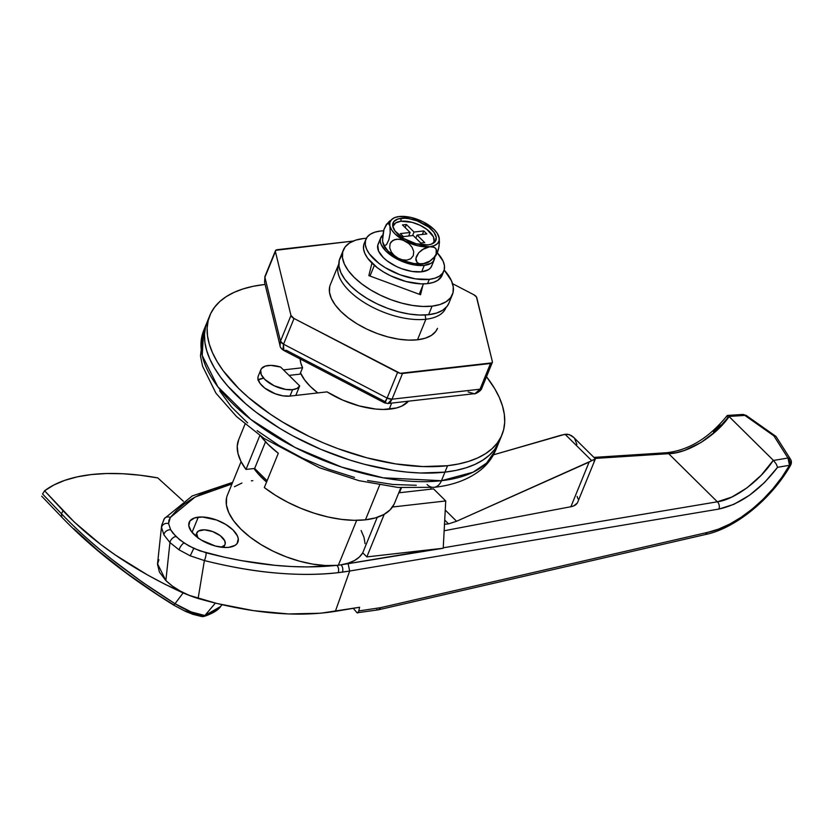 <?xml version="1.0" encoding="UTF-8"?>
<svg xmlns="http://www.w3.org/2000/svg" width="833" height="833" viewBox="0 0 833 833"><rect width="100%" height="100%" fill="white"/><g stroke="black" fill="none" stroke-linecap="round" stroke-linejoin="round"><path stroke-width="1.25" d="M300.109 358.096L300.723 362.772L302.598 367.728L299.974 374.152L289.041 375.391L299.974 374.152L302.598 367.728A59.174 28.145 -157.8 0 1 300.13 358.961M447.571 465.709A157.791 75.043 -157.8 0 1 278.191 419.332A157.791 75.043 -157.8 0 1 209.822 315.509A157.791 75.043 -157.8 0 1 264.259 284.553L265.102 284.459A157.791 75.043 -157.8 0 0 264.259 284.553L253.211 286.292L243.153 288.895L234.177 292.321L226.368 296.548L219.818 301.525L214.57 307.221L210.687 313.562L208.198 320.507L207.136 327.973L207.511 335.886L209.312 344.185L212.519 352.776L217.111 361.584L223.036 370.529L238.665 388.459L248.213 397.268L270.319 414.178L282.668 422.102L309.345 436.534L323.423 442.896L337.813 448.602L366.978 457.848L395.727 463.919L422.935 466.574L447.571 465.709L444.947 472.134L447.571 465.709L458.619 463.971L468.677 461.367L477.653 457.942L485.462 453.714L492.011 448.737L497.259 443.041L501.143 436.7L503.632 429.755L504.694 422.289L504.319 414.376L502.518 406.077L499.311 397.476L494.719 388.667L486.503 376.714A157.791 75.043 -157.8 0 1 502.007 434.753A157.791 75.043 -157.8 0 1 447.571 465.709M502.007 434.753L495.885 449.737L486.555 463.106L473.05 472.217L441.448 480.703L444.947 472.134L455.995 470.395L466.053 467.792L475.029 464.366L482.838 460.139L489.387 455.162L494.635 449.466L499.415 441.105L494.635 449.466L489.387 455.162L482.838 460.139L475.029 464.366L466.053 467.792L455.995 470.395L444.947 472.134L441.448 480.703A157.791 75.043 22.2 0 0 495.885 449.737C492.553 457.723 487.44 464.502 480.526 470.072C468.344 479.589 452.85 485.337 434.066 487.326L397.945 487.451L358.961 480.662L319.612 467.792L263.926 438.335L236.551 416.583L215.924 393.145L202.554 366.176L200.461 355.837L203.7 330.503A157.791 75.043 22.2 0 0 272.068 434.326A157.791 75.043 22.2 0 0 441.448 480.703A15.775 10.475 83.5 0 1 434.118 487.315A15.775 10.475 -96.5 0 0 441.448 480.703L383.107 477.809L341.645 467.094L295.163 447.508L250.837 419.436L217.819 386.741L202.211 355.452L203.7 330.503L207.198 321.934A157.791 75.043 22.2 0 0 275.567 425.757A157.791 75.043 22.2 0 0 444.947 472.134L420.311 472.998L406.962 472.103L393.103 470.343L364.365 464.273L349.756 460.035L320.809 449.32L293.091 436.013L280.044 428.537L256.179 412.293L245.6 403.693L227.628 385.939L220.422 376.953L214.487 368.019L209.895 359.2L206.688 350.61L204.887 342.311L204.512 334.397L205.574 326.932L207.23 321.871L205.574 326.932L204.512 334.397L204.887 342.311L206.688 350.61L209.895 359.2L214.487 368.019L220.422 376.953L227.628 385.939L245.6 403.693L256.179 412.293L280.044 428.537L293.091 436.013L320.809 449.32L349.756 460.035L364.365 464.273L393.103 470.343L406.962 472.103L420.311 472.998L444.947 472.134A157.791 75.043 22.2 0 0 499.384 441.178A157.791 75.043 -157.8 0 1 444.947 472.134A157.791 75.043 -157.8 0 1 275.567 425.757A157.791 75.043 -157.8 0 1 207.198 321.934L209.822 315.509M262.905 378.359L257.855 379.963L262.905 378.359A21.033 10.006 22.2 0 0 258.168 379.775M302.598 367.728L283.48 369.894L302.598 367.728M258.053 376.735L257.959 378.786L260.031 383.399L264.8 388.116L275.338 393.811L283.053 395.852L289.967 396.091L327.036 391.874L342.54 400.027L359.252 405.931L375.662 409.045L383.284 409.461L396.508 407.962L401.798 406.077L408.451 401.183A59.174 28.145 -157.8 0 1 327.036 391.874L289.967 396.091A21.033 10.006 -157.8 0 1 267.383 389.906A21.033 10.006 -157.8 0 1 258.272 376.068L260.875 369.675M425.882 319.247L425.122 314.989L425.882 319.247A57.852 27.52 -157.8 0 1 363.771 302.244A57.852 27.52 -157.8 0 1 338.708 264.176A57.852 27.52 -157.8 0 1 338.812 263.915A57.852 27.52 22.2 0 0 363.542 302.098A57.852 27.52 22.2 0 0 425.882 319.247L417.489 339.802L425.882 319.247A57.852 27.52 22.2 0 0 445.947 307.637A57.852 27.52 -157.8 0 1 445.842 307.887A57.852 27.52 -157.8 0 1 425.882 319.247M289.967 396.091L292.591 389.667A21.033 10.006 -157.8 0 1 270.007 383.482A21.033 10.006 -157.8 0 1 260.896 369.644A21.033 10.006 -157.8 0 1 268.153 365.51A21.033 10.006 -157.8 0 1 280.606 367.051L270.954 365.385L265.342 366.093L261.531 368.53L260.677 370.31L261.25 374.611L264.738 379.369L274.161 385.773L285.677 389.428L292.591 389.667L289.967 396.091M295.798 395.425L299.682 385.908A21.033 10.006 -157.8 0 1 292.591 389.667L297.079 388.397L299.682 385.908L280.606 367.051L299.682 385.908L295.798 395.425M389.167 409.211L391.666 403.089L389.167 409.211M300.494 372.872A57.852 27.52 22.2 0 0 317.81 392.926L310.303 386.439L304.576 379.869L300.494 372.872M400.871 487.701L394.498 503.309A84.154 40.026 22.2 0 1 365.458 519.823L353.983 520.323L341.395 519.375L328.067 517.001L314.395 513.263L300.786 508.297L287.645 502.226L275.369 495.239L264.321 487.555L278.305 453.287L268.039 444.353L260.687 436.096A84.154 40.026 22.2 0 0 278.305 453.287L264.321 487.555A84.154 40.026 22.2 0 0 365.458 519.823L379.661 485.045L365.458 519.823L375.485 517.876L383.753 514.555L390.021 509.952L394.103 504.204M245.037 424.101L238.717 439.595L237.238 446.196L237.988 453.516L240.935 461.336L245.995 469.437L259.844 435.503L245.995 469.437L254.659 468.448L267.101 480.745L254.659 468.448L265.54 441.782L254.659 468.448L245.995 469.437A84.154 40.026 22.2 0 1 238.665 439.72L238.717 439.595A84.154 40.026 22.2 0 0 238.665 439.72M219.631 390.792L231.449 406.921L247.62 422.904M257.147 430.64L278.628 445.249L302.639 458.233L328.264 469.104L354.514 477.424M367.561 480.526L392.853 484.473L416.302 485.275M434.118 487.315A15.775 10.475 83.5 0 1 427.037 484.494M198.254 517.147A26.302 12.505 -157.8 0 1 226.482 524.873A26.302 12.505 -157.8 0 1 237.884 542.179A26.302 12.505 -157.8 0 1 228.804 547.343L235.125 545.344L237.093 543.564L238.269 538.784L237.436 535.973L233.073 530.027L225.743 524.415L216.549 520L202.367 517.001L194.735 517.876L189.976 520.927L188.799 525.706L191.382 531.475L197.348 537.368L201.326 540.076L215.372 546.031L224.702 547.489L228.804 547.343A26.302 12.505 -157.8 0 1 200.576 539.607A26.302 12.505 -157.8 0 1 189.185 522.312A26.302 12.505 -157.8 0 1 198.254 517.147L192.059 532.339L198.254 517.147M338.375 565.19L356.68 520.333L338.375 565.19A73.637 35.017 22.2 0 0 340.978 564.836L348.329 563.129L354.483 560.526L359.325 557.069L362.74 552.852L366.843 556.902L435.576 549.082L340.978 564.836A73.637 35.017 22.2 0 0 362.74 552.852L377.224 517.345L362.74 552.852L366.843 556.902L443.218 548.249L445.738 500.956L392.489 507.005L445.738 500.956L433.514 488.877L445.738 500.956L443.218 548.249L340.978 564.836A73.637 35.017 -157.8 0 1 338.375 565.19A73.637 35.017 -157.8 0 1 336.876 565.336A73.637 35.017 22.2 0 0 338.375 565.19M241.081 461.628L227.43 495.094A73.637 35.017 22.2 0 0 258.532 543.033A73.637 35.017 22.2 0 0 336.876 565.336L307.221 566.94L291.404 566.534L275.005 565.326L241.133 560.578L223.754 557.058L199.858 550.852L188.716 545.823L179.699 539.826L172.941 533.151L170.671 529.798L168.589 523.561L168.901 520.302L170.338 517.47L176.596 510.462L184.02 504.132L192.579 498.457L202.284 493.459L213.113 489.148L231.97 483.952L195.172 496.989L170.338 517.47A5.258 4.592 -142.3 0 0 164.486 518.459A5.258 4.592 37.7 0 1 170.338 517.47L168.589 523.561A5.258 4.498 175.7 0 0 161.602 527.622L161.644 525.456L163.643 520.302A5.258 4.592 37.7 0 1 164.486 518.459M266.57 482.057A73.637 35.017 -157.8 0 1 253.971 468.531L257.938 473.56L266.57 482.057M444.416 524.301L448.539 523.863L456.588 521.26L445.249 510.056L456.588 521.26L589.108 462.107L570.897 506.724L444.156 530.756L570.897 506.724L589.108 462.107L593.19 459.826L591.774 460.68L565.045 434.264L493.448 454.828L561.702 435.024L567.221 434.17L571.292 435.513L573.833 437.554L569.335 434.607L565.045 434.264L591.774 460.68L456.588 521.26L448.539 523.863L444.718 520.084L448.539 523.863L444.499 524.301M365.052 543.637L364 537.295L361.137 530.569M666.567 452.725A5.258 3.301 86.3 0 1 668.67 453.683L594.96 458.431L668.67 453.683L717.348 501.799L443.239 547.802L717.348 501.799L668.67 453.683L676.469 452.621L684.58 450.372L700.97 442.531L716.297 430.921L728.948 416.438L744.858 415.417L773.878 435.867L787.966 458.025L773.482 460.451L729.114 416.604L773.305 460.285L761.175 475.279L746.899 487.93L731.822 497.051L717.348 501.799A5.258 3.665 80.5 0 1 718.889 509.067L349.673 571.032L335.345 611.349L359.637 607.267L358.773 610.943L380.743 607.632L707.55 532.391L718.431 529.153L729.677 524.103L741.11 517.293L752.293 509.005L763.049 499.342L772.962 488.7L781.895 477.215L789.507 465.293L777.574 467.303L764.559 482.505L749.565 495.208L733.894 504.329L718.889 509.067A5.258 3.665 -99.5 0 0 717.348 501.799C734.425 499.717 760.373 480.474 773.305 460.285L776.189 463.919L777.574 467.303L789.507 465.293C771.223 497.853 735.789 526.8 707.55 532.391L380.743 607.632L358.773 610.943L358.367 612.161M595.356 458.941L593.19 459.826L595.356 458.941L577.665 502.289A23.668 11.256 22.2 0 1 570.897 506.724L573.677 505.912L577.29 503.049M577.956 498.842L577.134 496.426M241.914 483.025L234.469 486.701M226.566 497.895L226.399 504.996L228.815 512.764L233.698 520.917L240.893 529.132L250.108 537.129L261.01 544.584L273.203 551.248L286.219 556.85L299.588 561.203L312.812 564.128L325.391 565.524L336.876 565.336C298.047 569.512 254.45 565.326 206.063 552.779L193.766 548.364L184.02 542.97L175.961 536.514L170.671 529.798L168.589 523.561A5.258 4.498 -4.3 0 0 161.602 527.622L163.945 534.89L161.602 527.622L161.633 525.508L164.424 518.543L192.267 495.927L232.615 482.38M401.464 487.742L399.413 492.751L401.464 487.742M595.116 459.358L593.971 461.274M430.9 489.179L430.942 487.649L430.9 489.179M398.778 492.824L433.514 488.877L398.778 492.824M353.265 608.34L356.826 612.526L358.284 612.307L356.826 612.526L353.265 608.34M720.68 425.028L713.444 431.994M161.633 525.508L157.531 563.795L165.861 580.559L169.953 542.575L163.945 534.89A5.258 3.967 -29.4 0 1 170.671 529.798A5.258 3.967 150.6 0 0 163.945 534.89L169.953 542.575L179.105 549.853L190.236 555.83L204.377 560.557L198.119 598.49C184.968 594.523 174.212 588.535 165.861 580.559L169.953 542.575A5.258 3.04 -45.3 0 1 175.961 536.514A5.258 3.04 134.7 0 0 169.953 542.575L179.105 549.853A5.258 1.801 -56.5 0 1 184.02 542.97A5.258 1.801 123.5 0 0 179.105 549.853L190.236 555.83L193.766 548.364L190.236 555.83L204.377 560.557C230.189 566.992 253.784 571.115 275.15 572.927C298.256 574.968 319.258 574.885 338.167 572.667L349.673 571.032L335.345 611.349C295.923 617.586 250.171 613.307 198.119 598.49L204.377 560.557A5.258 1.239 -75.3 0 0 206.063 552.779A5.258 1.239 104.7 0 1 204.377 560.557C254.138 573.01 298.735 577.04 338.167 572.667A5.258 3.488 -96.5 0 0 336.876 565.336A5.258 3.488 83.5 0 1 338.167 572.667L342.363 572.146A5.258 3.561 -97.5 0 0 340.978 564.836A5.258 3.561 82.5 0 1 342.363 572.146L349.673 571.032L348.142 563.764L349.673 571.032L718.889 509.067C740.204 504.392 759.769 490.47 777.574 467.303L776.189 463.919L773.482 460.451L787.966 458.025A5.258 3.842 -32.4 0 1 790.673 459.514A5.258 3.842 -32.4 0 1 790.361 463.492A5.258 1.697 -150.2 0 1 790.788 464.918A5.258 1.697 -150.2 0 1 789.507 465.293L790.361 465.231M357.086 612.796L378.349 609.829L376.693 609.537M369.998 276.046L374.361 265.352L369.998 276.046M423.466 283.886L419.238 294.257L423.466 283.886M158.905 559.745L157.489 564.201L159.405 572.084L165.861 580.559L172.379 586.057L180.199 591.034L188.956 595.262L216.882 603.488L253.451 610.641L288.499 613.952L320.674 613.223L359.637 607.267L358.773 610.943M384.232 514.294L366.843 556.902L384.232 514.294M574.551 438.387L576.905 444.406M573.042 436.794L573.573 437.294M251.358 480.828A73.637 35.017 -157.8 0 1 252.836 480.641M776.2 436.763L790.663 459.483L787.966 458.025L773.878 435.867L774.7 435.867L744.858 415.417L746.139 415.396A5.258 2.02 125.2 0 0 744.858 415.417A5.258 3.301 -93.7 0 0 742.765 414.449L744.858 415.417L728.948 416.438L727.875 415.542L729.114 416.604C715.641 436.263 687.61 453.454 668.67 453.683A5.258 3.301 -93.7 0 0 666.587 452.725C688.974 450.226 709.175 437.846 727.178 415.594M727.23 415.532L727.875 415.542L727.074 415.802M727.053 416.812L727.011 416.24M357.867 612.828L357.347 612.942M379.057 609.61L380.743 607.632L378.536 609.787L705.426 534.526L707.55 532.391L705.426 534.536M775.408 436.065L775.96 436.45M787.966 458.025L789.507 465.293A5.258 3.665 -99.5 0 0 787.966 458.025M437.45 328.452A57.852 27.52 -157.8 0 1 417.489 339.802L425.226 338.208L431.379 335.407L435.711 331.492L437.492 328.348M492.324 362.459A5.258 2.499 -157.8 0 1 490.512 363.49L480.027 389.188L475.102 393.551L478.048 392.031L480.027 389.188L490.512 363.49L402.516 373.486L392.02 399.194L480.027 389.188A5.258 2.499 22.2 0 0 481.838 388.157L492.324 362.459A5.258 2.499 -157.8 0 0 492.365 361.595L476.799 297.714A5.258 2.499 -157.8 0 0 473.738 294.695L452.538 283.668L473.738 294.695L476.445 296.944L492.365 361.595L492.053 362.865L400.152 373.309L294.028 318.487L290.977 315.468L275.4 251.587L275.713 250.327L353.202 241.06L277.254 249.692A5.258 2.499 -157.8 0 0 275.442 250.733A5.258 2.499 -157.8 0 0 275.4 251.587L264.904 277.295L280.482 341.176L290.977 315.468L275.4 251.587L264.904 277.295L264.571 282.272L264.946 276.431A5.258 2.499 22.2 0 0 264.904 277.295L280.482 341.176A5.258 2.499 22.2 0 0 283.543 344.196L387.116 398.07L397.601 372.361L294.028 318.487L283.543 344.196L282.928 349.548L284.24 350.62M329.722 286.562L329.472 292.206L331.305 298.401L335.168 304.909L340.895 311.48L348.277 317.862L357.024 323.818L366.812 329.108L377.245 333.533L387.939 336.928L398.476 339.146L408.462 340.124L417.489 339.802A57.852 27.52 -157.8 0 1 355.389 322.798A57.852 27.52 -157.8 0 1 330.316 284.73L338.708 264.176M275.442 250.733L264.946 276.431L264.571 282.272L280.034 345.674C280.013 347.122 281.262 348.704 283.772 350.454L384.596 402.891L384.679 401.464L286.417 350.349L283.772 350.454L283.543 344.196L294.028 318.487A5.258 2.499 -157.8 0 1 290.977 315.468L280.482 341.176L280.034 345.674L280.482 341.176L283.543 344.196L387.116 398.07A5.258 2.499 22.2 0 0 392.02 399.194L390.396 401.995L387.897 403.516L392.02 399.194L402.516 373.486A5.258 2.499 -157.8 0 1 397.601 372.361L387.116 398.07C385.054 402.964 384.242 404.099 384.679 401.464L386.418 403.224M384.534 402.787L387.116 398.07L392.02 399.194L480.027 389.188L481.88 387.293L481.838 388.157C481.182 391.343 473.81 394.769 474.279 393.697L468.156 391.979M432.088 306.138A58.904 28.02 -157.8 0 1 368.852 288.822A58.904 28.02 -157.8 0 1 343.331 250.067A58.904 28.02 -157.8 0 1 363.646 238.509L366.395 238.269A58.904 28.02 -157.8 0 0 363.646 238.509L355.774 240.123L349.506 242.986L345.101 246.974L342.717 251.93L342.467 257.668L344.331 263.978L348.267 270.61L354.098 277.295L361.616 283.803L370.518 289.863L380.483 295.246L391.114 299.755L402.006 303.202L412.731 305.472L422.893 306.461L432.088 306.138L428.589 314.707L432.088 306.138L439.97 304.524L446.228 301.661L450.632 297.673L453.017 292.716L453.277 286.969L451.403 280.669L444.187 270.007A58.904 28.02 -157.8 0 1 452.413 294.58A58.904 28.02 -157.8 0 1 432.088 306.138M343.331 250.067L339.833 258.636A58.904 28.02 22.2 0 0 365.354 297.391A58.904 28.02 22.2 0 0 428.589 314.707L419.395 315.03L409.232 314.041L398.507 311.771L387.616 308.325L376.985 303.816L367.03 298.433L358.117 292.373L350.599 285.865L344.768 279.17L340.843 272.547L338.969 266.237L339.229 260.5L341.603 255.533M448.956 303.035L447.144 306.242L442.739 310.23L436.471 313.083L428.589 314.707A58.904 28.02 22.2 0 0 448.914 303.15L452.413 294.58M368.852 275.619L420.55 294.736L422.862 285.375L420.55 294.736L368.852 275.619L371.935 263.113L368.852 275.619M429.297 279.347A42.077 20.013 -157.8 0 1 384.138 266.976A42.077 20.013 -157.8 0 1 365.906 239.29A42.077 20.013 -157.8 0 1 380.421 231.033L383.576 230.803A42.077 20.013 -157.8 0 0 380.421 231.033L374.788 232.188L370.321 234.229L367.166 237.082L365.468 240.622L365.291 244.725L366.624 249.223L369.425 253.961L378.963 263.384L385.325 267.716L400.038 274.786L415.48 278.868L429.297 279.347L427.558 283.626L429.297 279.347L434.93 278.191L439.408 276.139L442.552 273.297L444.249 269.757L444.437 265.654L443.104 261.146L437.325 252.868A42.077 20.013 -157.8 0 1 443.822 271.089A42.077 20.013 -157.8 0 1 429.297 279.347M365.906 239.29L364.156 243.569A42.077 20.013 22.2 0 0 382.389 271.256A42.077 20.013 22.2 0 0 427.558 283.626L420.988 283.855L406.067 281.533L390.698 275.848L383.576 271.995L377.214 267.674L367.676 258.24L364.875 253.513L363.542 249.005L363.719 244.902M442.104 275.296L437.658 280.429L433.181 282.47L427.558 283.626A42.077 20.013 22.2 0 0 442.073 275.369L443.822 271.089M424.289 265.373A28.926 13.755 -157.8 0 1 393.238 256.866A28.926 13.755 -157.8 0 1 380.702 237.832A28.926 13.755 -157.8 0 1 382.753 235.073L380.4 238.748L380.275 241.57L381.191 244.663L385.991 251.202L394.051 257.376L404.161 262.228L414.782 265.04L424.289 265.373L421.665 271.797L424.289 265.373L431.234 263.166L433.399 261.218L434.764 257.074A28.926 13.755 -157.8 0 1 434.264 259.698A28.926 13.755 -157.8 0 1 424.289 265.373M380.702 237.832L378.078 244.256A28.926 13.755 22.2 0 0 390.615 263.29A28.926 13.755 22.2 0 0 421.665 271.797L412.158 271.464L401.548 268.663L396.321 266.445L387.053 260.823L383.367 257.636L378.567 251.087L377.776 245.173L378.953 242.736M432.868 243.507A21.825 10.381 22.2 0 0 425.788 228.606A21.825 10.381 22.2 0 0 400.923 221.245L401.037 218.34A23.147 11.006 -157.8 0 1 428.308 226.815A23.147 11.006 -157.8 0 1 433.983 242.799A23.147 11.006 -157.8 0 1 427.923 244.912A23.147 11.006 -157.8 0 1 405.723 239.654A23.147 11.006 -157.8 0 1 392.718 225.962A23.147 11.006 -157.8 0 1 401.037 218.34L400.923 221.245L412.075 222.328L420.04 225.274L427.037 229.523L433.441 236.864L434.035 241.331L433.15 243.163M383.055 243.632A26.302 12.505 22.2 0 0 398.195 258.23L394.373 255.616L391.343 252.087L389.688 247.87L390.083 243.653L392.635 240.56L396.56 239.217L400.923 239.519L405.192 241.101A26.302 12.505 -157.8 0 1 389.917 226.003L390.208 232.896L388.907 239.633L386.522 244.704L384.305 245.631L382.92 243.142L382.524 240.112L383.951 229.46L387.137 223.661L388.532 223.515L389.917 226.003A26.302 12.505 -157.8 0 1 393.363 218.246A26.302 12.505 -157.8 0 1 399.205 216.528L397.414 216.861L399.205 216.528A26.302 12.505 -157.8 0 1 423.758 222.161A26.302 12.505 -157.8 0 1 438.908 236.759A26.302 12.505 -157.8 0 1 439.033 237.249A26.302 12.505 -157.8 0 1 429.755 246.724L432.973 246.86L435.44 248.109L436.679 250.608L436.117 254.148L433.722 257.907L430.224 260.968L422.758 263.863A26.302 12.505 22.2 0 0 428.589 262.145M434.826 256.731L437.294 252.961L438.616 248.651L439.449 242.111L439.033 237.249L439.095 240.737L437.471 243.59L434.285 245.631L429.755 246.724L417.937 245.818L405.192 241.101L409.024 243.736L412.064 247.266L413.709 251.504L413.293 255.721L410.721 258.792L406.816 260.125L402.464 259.823L398.195 258.23A26.302 12.505 22.2 0 0 422.758 263.863L419.54 263.728L417.062 262.478L415.823 259.979L416.385 256.449L418.78 252.68L422.279 249.629L429.755 246.724A26.302 12.505 -157.8 0 1 405.192 241.101L394.936 233.854L391.645 229.866L389.917 226.003L390.208 232.896L388.907 239.633L386.522 244.704L384.305 245.631L382.67 241.747L382.628 236.218L383.951 229.46L386.325 224.431L388.532 223.515L389.917 226.003L389.854 222.526L391.479 219.662L394.665 217.621L399.205 216.528L411.013 217.444L421.665 221.224M393.415 218.215L386.325 224.431M423.758 222.161L434.014 229.408L437.304 233.386L439.293 238.644L439.053 246.37L437.294 252.961L435.638 255.96L428.547 262.176M439.033 237.249L438.679 236.124M400.892 216.465L399.205 216.528L400.892 216.465M393.166 226.212L395.685 222.9L400.923 221.245A21.825 10.381 22.2 0 0 393.02 227.242M420.811 243.049L424.726 242.611L417.083 235.062L426.85 233.948L423.799 230.928L414.032 232.043L406.389 224.493L402.485 224.931L410.117 232.48L400.35 233.594L403.401 236.614L413.178 235.5L420.811 243.049L413.178 235.5L403.401 236.614L400.35 233.594L410.117 232.48L408.68 236.01L410.117 232.48L402.485 224.931L406.389 224.493L405.14 227.555L406.389 224.493L414.032 232.043L412.585 235.572L414.032 232.043L423.799 230.928L422.362 234.458L423.799 230.928L426.85 233.948L417.083 235.062L415.834 238.123L417.083 235.062L424.726 242.611L420.811 243.049M427.923 244.912L431.015 244.277L435.211 241.591L436.242 237.384L433.962 232.303L428.714 227.117L417.125 220.849L408.639 218.61L404.651 218.215L397.935 218.975L393.749 221.672L392.707 225.868L394.988 230.949L403.734 238.519L416.094 243.757L427.923 244.912M389.938 220.797L388.272 222.442M429.755 246.724L434.337 247.339L436.263 249.202L436.117 254.148L433.722 257.907L430.224 260.968L424.549 263.53L419.54 263.728L417.062 262.478L415.854 258.313L418.78 252.68L424.184 248.494L429.755 246.724M383.284 244.267L387.939 250.983L398.195 258.23L394.373 255.616L391.343 252.087L389.688 247.87L390.083 243.653L391.125 241.903L394.488 239.665L398.726 239.186L403.099 240.164L409.024 243.736L412.064 247.266L413.709 251.504L413.293 255.721L410.721 258.792L406.816 260.125L402.464 259.823L398.195 258.23L404.463 261.01L414.116 263.561L422.758 263.863L429.078 261.864M431.942 265.206L430.776 267.643L428.61 269.6L421.665 271.797A28.926 13.755 22.2 0 0 431.64 266.123L434.264 259.698M382.68 241.331L382.92 243.142M197.629 537.577A15.254 7.258 -157.8 0 1 196.786 532.912A15.254 7.258 -157.8 0 1 207.552 530.163A15.254 7.258 -157.8 0 1 222.244 537.379A15.254 7.258 -157.8 0 1 225.035 544.428A15.254 7.258 -157.8 0 1 221.162 547.187L224.577 545.23L225.191 543.949L224.775 540.836L220.297 535.702L212.654 531.569L204.429 529.83L198.389 531.069L196.63 533.391L198.067 538.222M222.14 604.737L218.35 608.829L212.332 612.776L204.866 615.535C196.557 614.639 186.602 610.704 175.003 603.706C128.896 574.728 91.068 544.761 61.507 513.805C75.782 528.778 92.63 544.011 112.07 559.516L142.37 582.173L175.003 603.706L183.125 592.95C133.072 570.001 93.036 542.554 63.006 510.629L61.507 513.805L42.556 494L44.607 490.772A178.824 85.049 -157.8 0 1 157.77 477.903L179.22 497.416L157.77 477.903L139.944 475.206L122.795 473.738L106.509 473.529L91.307 474.56L77.344 476.84L64.818 480.329L53.864 484.993L44.607 490.772L63.006 510.629L61.507 513.805L42.556 494L44.607 490.772L74.345 522.104L100.512 544.293L115.339 555.007L147.816 575.134L165.184 584.37L190.57 595.918L183.125 592.95L175.003 603.706L191.173 611.922L204.866 615.535L215.351 603.113L204.814 615.597L202.825 616.628L203.908 616.326M173.868 604.966L157.614 594.71L126.835 573.281L98.481 550.915L73.783 528.726M201.701 616.41L199.993 615.597M198.004 615.275L185.072 610.912M183.322 501.227L179.22 497.416L183.322 501.227M220.703 606.434L204.866 615.535M201.742 616.43L202.919 616.618M204.075 616.233L204.835 615.566M175.003 603.706L173.826 605.206L175.003 603.706M61.507 513.805L61.788 517.147M407.254 402.454L407.743 401.256M573.541 437.252L595.356 458.816M593.919 457.4L666.587 452.725M775.71 436.242L746.139 415.396L742.765 414.449L727.459 415.438M790.663 459.483C791.589 461.086 791.631 462.898 790.788 464.918C771.899 498.54 735.435 528.518 705.395 534.536M474.279 393.697L387.928 403.516L384.596 402.891M223.806 547.437L225.035 544.428M195.557 535.911L196.775 532.933M203.387 616.535L203.929 616.389C203.762 616.535 216.497 612.713 220.651 606.497M41.712 496.197L61.788 517.178C91.047 547.666 128.397 577.009 173.826 605.206L185.478 611.391L192.985 614.369L201.825 616.535"/></g></svg>
